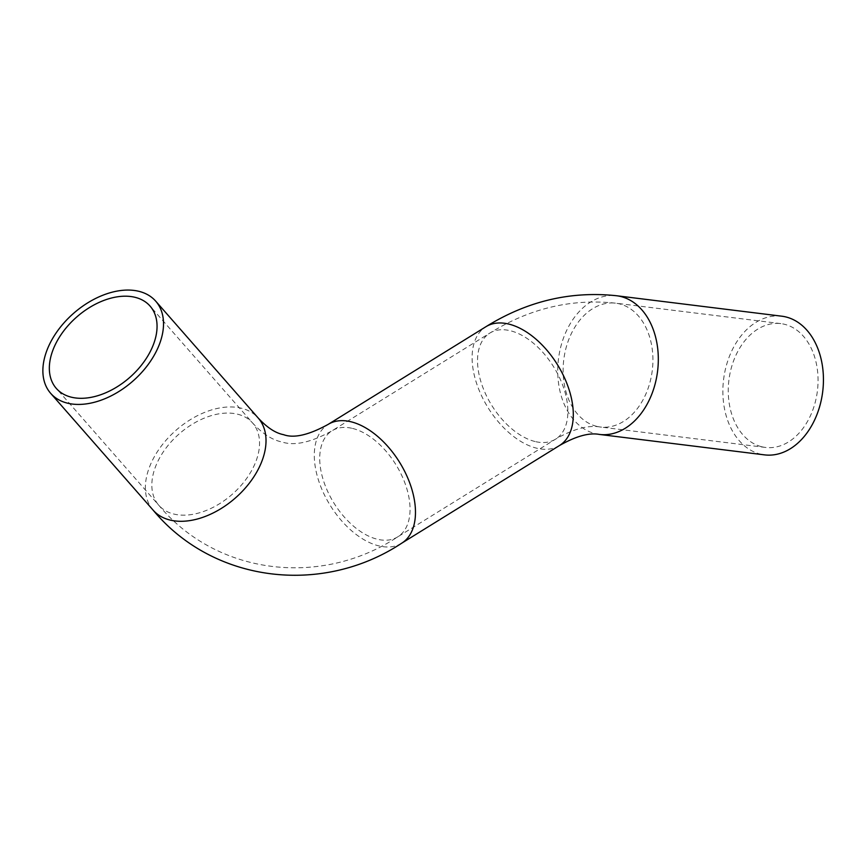 <?xml version="1.0" encoding="UTF-8"?>
<svg xmlns="http://www.w3.org/2000/svg" width="866" height="866" viewBox="0 0 866 866"><rect width="100%" height="100%" fill="white"/><g stroke="black" fill="none" stroke-linecap="round" stroke-linejoin="round"><path stroke-width="0.65" stroke-dasharray="4.33 3.25" d="M761.809 446.769A62.384 44.577 -82.9 0 0 765.49 447.441A62.384 44.577 -82.9 0 0 817.396 391.01A62.384 44.577 -82.9 0 0 780.818 323.613A62.384 44.577 -82.9 0 0 729.28 377.457A62.384 44.577 -82.9 0 0 761.809 446.769M781.738 316.187A69.875 49.925 -82.9 0 0 724.008 376.494A69.875 49.925 -82.9 0 0 760.445 454.12A69.875 49.925 -82.9 0 0 764.57 454.877M237.565 414.197A62.384 40.204 138.7 0 1 252.601 422.987A62.384 40.204 138.7 0 1 241.462 485.025A62.384 40.204 138.7 0 1 173.828 514.047A62.384 40.204 138.7 0 1 158.792 505.257A62.384 40.204 138.7 0 1 169.92 443.219A62.384 40.204 138.7 0 1 237.565 414.197M352.538 428.432A62.384 36.459 58.2 0 1 403.491 479.396A62.384 36.459 58.2 0 1 397.721 536.866A62.384 36.459 58.2 0 1 377.24 539.215A62.384 36.459 58.2 0 1 326.287 488.251A62.384 36.459 58.2 0 1 332.046 430.781A62.384 36.459 58.2 0 1 352.538 428.432M535.058 441.519A62.384 36.459 58.2 0 1 484.105 390.555A62.384 36.459 58.2 0 1 489.864 333.074A62.384 36.459 58.2 0 1 553.71 366.935A62.384 36.459 58.2 0 1 555.539 439.17A62.384 36.459 58.2 0 1 535.058 441.519M596.674 426.332A62.384 44.577 97.1 0 1 564.145 357.019A62.384 44.577 97.1 0 1 615.683 303.176A62.384 44.577 97.1 0 1 652.26 370.572A62.384 44.577 97.1 0 1 600.365 427.014A62.384 44.577 97.1 0 1 596.674 426.332M153.163 510.193A69.875 45.021 138.7 0 1 165.633 440.707A69.875 45.021 138.7 0 1 241.387 408.211A69.875 45.021 138.7 0 1 258.23 418.051M401.662 543.231A69.875 40.832 58.2 0 1 378.723 545.861A69.875 40.832 58.2 0 1 321.654 488.781A69.875 40.832 58.2 0 1 328.106 424.416M559.479 445.535A69.875 40.832 58.2 0 1 536.541 448.166A69.875 40.832 58.2 0 1 479.472 391.086A69.875 40.832 58.2 0 1 485.923 326.709M599.445 434.44A69.875 49.925 97.1 0 1 595.31 433.682A69.875 49.925 97.1 0 1 558.884 356.056A69.875 49.925 97.1 0 1 616.603 295.75M780.818 323.613L615.683 303.176C571.571 298.434 529.635 308.404 489.864 333.074L332.046 430.781C311.175 442.439 294.418 446.152 281.786 441.941C272.119 439.95 262.387 433.628 252.601 422.987L150.099 306.12M765.49 447.441L600.365 427.014C588.166 424.914 573.227 428.962 555.539 439.17L397.721 536.866C320.756 587.646 216.836 575.089 158.792 505.257L56.29 388.39"/><path stroke-width="1.3" d="M71.326 397.18A62.384 40.204 138.7 0 1 56.29 388.39A62.384 40.204 138.7 0 1 76.684 317.032A62.384 40.204 138.7 0 1 150.099 306.12A62.384 40.204 138.7 0 1 138.971 368.158A62.384 40.204 138.7 0 1 71.326 397.18M67.505 403.166A69.875 45.021 138.7 0 1 50.661 393.326A69.875 45.021 138.7 0 1 73.502 313.405A69.875 45.021 138.7 0 1 155.728 301.184A69.875 45.021 138.7 0 1 143.258 370.67A69.875 45.021 138.7 0 1 67.505 403.166M599.445 434.44L764.57 454.877A69.875 49.925 -82.9 0 0 822.7 391.659A69.875 49.925 -82.9 0 0 781.738 316.187L616.603 295.75A69.875 49.925 97.1 0 1 657.575 371.222A69.875 49.925 97.1 0 1 599.445 434.44C589.27 432.47 575.955 436.172 559.479 445.535L401.662 543.231A69.875 40.832 58.2 0 0 408.124 478.866A69.875 40.832 58.2 0 0 351.055 421.785A69.875 40.832 58.2 0 0 328.106 424.416C308.74 435.057 293.888 438.477 283.572 434.667C275.572 433.152 267.118 427.62 258.23 418.051A69.875 45.021 138.7 0 1 245.76 487.536A69.875 45.021 138.7 0 1 169.996 520.033A69.875 45.021 138.7 0 1 153.163 510.193L50.661 393.326M328.106 424.416L485.923 326.709A69.875 40.832 58.2 0 1 557.423 364.629A69.875 40.832 58.2 0 1 559.479 445.535M258.23 418.051L155.728 301.184M153.163 510.193C213.393 582.764 321.968 595.905 401.662 543.231M485.923 326.709C527.102 301.151 570.662 290.835 616.603 295.75"/></g></svg>
